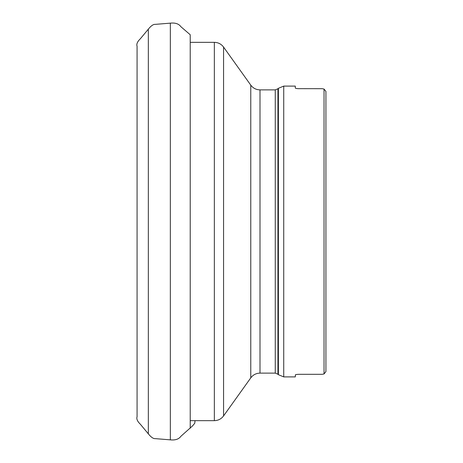<?xml version="1.0" encoding="UTF-8"?>
<svg xmlns="http://www.w3.org/2000/svg" width="463" height="463" viewBox="0 0 463 463"><rect width="100%" height="100%" fill="white"/><g stroke="black" fill="none" stroke-linecap="round" stroke-linejoin="round"><path stroke-width="0.69" d="M322.15 88.688L324.036 89.058L325.923 91.39L325.923 371.61L324.036 373.942L322.15 374.312L324.036 373.942L324.036 89.058L322.15 88.688L298.068 88.659M259.998 373.12C256.161 373.219 253.093 374.798 250.778 377.86L250.778 85.14C253.087 88.201 256.161 89.781 259.998 89.88L259.998 373.12L275.265 373.12L275.265 89.88L277.933 88.769L277.933 374.231L278.396 374.689L278.396 88.311L283.732 86.101L283.732 376.899L295.296 376.899L295.452 374.804M295.678 374.706L296.019 374.602M296.407 374.521L296.928 374.44M297.449 374.382L298.068 374.341M322.15 374.312L299.075 374.312C296.771 374.37 295.51 374.59 295.296 374.984M295.678 88.294L295.296 88.016C295.504 88.404 296.766 88.63 299.075 88.688M295.296 88.016L295.296 86.101L283.732 86.101M297.449 88.618L296.928 88.56M296.407 88.479L296.019 88.398M324.036 373.942L325.923 371.61M325.923 91.39L324.036 89.058M190.224 428.252L190.224 34.748L180.911 26.727C178.845 23.821 175.321 22.629 170.338 23.15L170.338 439.85C175.321 440.371 178.845 439.179 180.911 436.273L192.515 425.931L194.755 423.263L195.05 420.659M170.338 439.85L155.319 438.64C153.386 438.837 151.06 437.24 148.334 433.837L148.334 29.163C151.06 25.76 153.386 24.163 155.319 24.36L170.338 23.15M214.352 420.659L214.352 42.341C218.189 42.44 221.262 44.02 223.571 47.081L223.571 415.919C221.262 418.98 218.189 420.56 214.352 420.659L190.224 420.659M137.077 416.636L137.077 416.758C136.296 418.87 137.401 421.376 140.382 424.27L148.334 433.837M137.077 46.364L137.077 416.758M148.334 29.163L140.382 38.73C137.401 41.624 136.296 44.13 137.077 46.242M190.224 42.341L214.352 42.341M250.778 85.14L223.571 47.081M250.778 377.86L223.571 415.919M259.998 89.88L275.265 89.88M277.933 88.769L278.396 88.311M275.265 373.12L277.933 374.231M283.732 376.899L278.396 374.689"/></g></svg>
